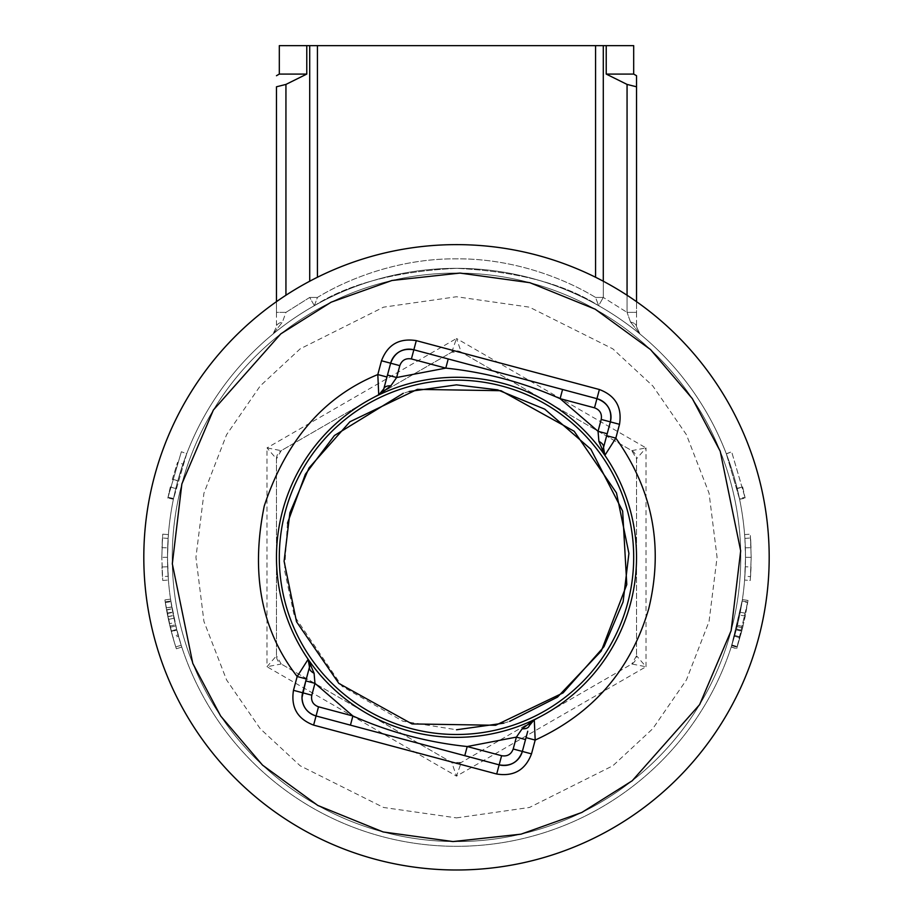 <?xml version="1.0" encoding="UTF-8"?>
<svg xmlns="http://www.w3.org/2000/svg" width="913" height="913" viewBox="0 0 913 913"><rect width="100%" height="100%" fill="white"/><g stroke="black" fill="none" stroke-linecap="round" stroke-linejoin="round"><path stroke-width="0.68" stroke-dasharray="4.57 3.42" d="M739.484 498.646L737.133 488.307L739.61 499.274L726.314 453.772L739.484 498.646L745.008 497.311L739.439 498.475M186.617 453.944L173.39 499.274L175.867 488.307L173.516 498.646L186.686 453.772L181.379 451.741L186.686 453.772M314.369 305.684C348.252 283.932 395.626 271.481 456.5 268.319C517.192 271.446 564.576 283.897 598.631 305.684C564.725 283.932 517.351 271.469 456.5 268.319C395.774 271.446 348.401 283.909 314.369 305.684A288.999 288.999 0 0 0 273.01 334.044A288.999 288.999 0 0 1 314.369 305.684L317.439 297.433C348.983 278.134 400.522 258.299 456.66 258.847C513.117 258.459 563.903 278.157 595.561 297.433L598.631 305.684L603.288 297.433L598.631 305.684A288.999 288.999 0 0 1 639.99 334.044A288.999 288.999 0 0 0 598.631 305.684L595.561 297.433C564.029 278.145 512.535 258.333 456.5 258.847C399.883 258.436 349.188 278.123 317.439 297.433L314.369 305.684A288.999 288.999 0 0 0 273.01 334.044L276.468 326.728L273.01 334.044L282.482 322.038L273.01 334.044A288.999 288.999 0 0 1 314.369 305.684L309.712 297.433L317.439 297.433L309.712 297.433L285.94 312.372L282.482 322.038L285.94 312.372L276.468 312.372L276.468 301.655L276.468 326.728A9.472 5.033 180 0 1 282.482 322.038A9.472 5.033 180 0 0 276.468 326.728L276.468 312.372L285.94 312.372L309.712 297.433L314.369 305.684M750.554 576.628L751.182 557.318L750.554 538.008A294.682 294.682 0 0 1 751.022 547.663L750.269 534.151L751.182 557.318L745.499 557.318A288.999 288.999 0 0 0 456.5 268.319A288.999 288.999 0 0 0 167.501 557.318A288.999 288.999 0 0 1 456.5 268.319A288.999 288.999 0 0 1 745.499 557.318L745.339 547.846A288.999 288.999 0 0 0 744.882 538.385L745.499 557.318A288.999 288.999 0 0 1 456.5 846.317A288.999 288.999 0 0 1 167.501 557.318L168.118 538.385A288.999 288.999 0 0 0 167.661 547.846L168.391 534.607L167.501 557.318L168.391 580.04L167.661 566.79A288.999 288.999 0 0 0 168.118 576.263L167.501 557.318A288.999 288.999 0 0 0 456.5 846.317A288.999 288.999 0 0 0 745.499 557.318L744.882 576.263A288.999 288.999 0 0 0 745.339 566.79L744.609 580.04L745.499 557.318L751.182 557.318L750.269 580.485L744.609 580.04L750.269 580.485L751.022 566.984L745.339 566.79L751.022 566.984A294.682 294.682 0 0 1 750.554 576.628L744.882 576.263M172.237 557.318A284.263 284.263 0 0 1 456.5 273.055A284.263 284.263 0 0 1 740.763 557.318A284.263 284.263 0 0 1 456.5 841.581A284.263 284.263 0 0 1 172.237 557.318A284.263 284.263 0 0 1 456.5 273.055A284.263 284.263 0 0 1 740.763 557.318A284.263 284.263 0 0 1 456.5 841.581A284.263 284.263 0 0 1 172.237 557.318M162.446 576.628A294.682 294.682 0 0 1 161.978 566.984L167.661 566.79L161.978 566.984L162.731 580.485L161.818 557.318L162.446 576.628L168.118 576.263M636.532 75.722L636.532 86.792L627.06 84.418L606.221 74.079L633.69 74.079M769.191 557.318A312.691 312.691 0 0 0 456.5 244.638A312.691 312.691 0 0 0 143.809 557.318A312.691 312.691 0 0 0 456.5 870.009A312.691 312.691 0 0 0 769.191 557.318M633.69 557.318A177.19 177.19 0 0 0 456.5 380.128A177.19 177.19 0 0 0 279.31 557.318A177.19 177.19 0 0 1 456.5 380.128A177.19 177.19 0 0 1 633.69 557.318A177.19 177.19 0 0 0 456.5 380.128A177.19 177.19 0 0 0 279.31 557.318A177.19 177.19 0 0 0 456.5 734.509A177.19 177.19 0 0 0 633.69 557.318A177.19 177.19 0 0 1 456.5 734.509A177.19 177.19 0 0 1 279.31 557.318A177.19 177.19 0 0 0 456.5 734.509A177.19 177.19 0 0 0 633.69 557.318A177.19 177.19 0 0 0 456.5 380.128A177.19 177.19 0 0 0 279.31 557.318A177.19 177.19 0 0 0 456.5 734.509A177.19 177.19 0 0 0 633.69 557.318M451.764 352.167L456.5 338.495L266.995 447.906L276.468 458.851L276.468 655.796L276.468 458.851L281.204 450.645L451.764 352.167L281.204 450.645L266.995 447.906L266.995 666.73L276.468 655.796A9.472 9.472 0 0 0 281.204 664.002L266.995 666.73L456.5 776.141L451.764 762.469L281.204 664.002L451.764 762.469A9.472 9.472 0 0 0 461.236 762.469L456.5 776.141L646.005 666.73L631.796 664.002L461.236 762.469L631.796 664.002A9.472 9.472 0 0 0 636.532 655.796L646.005 666.73L646.005 447.906L636.532 458.851L636.532 655.796L636.532 458.851L631.796 450.645L461.236 352.167L631.796 450.645L646.005 447.906L456.5 338.495L461.236 352.167A9.472 9.472 0 0 0 451.764 352.167L461.236 352.167M739.69 614.985L731.233 647.009L742.155 601.119L739.69 614.985L745.259 616.127L747.701 602.5L742.121 601.382M742.155 601.119L747.781 601.964M731.849 645.092L737.088 626.546L731.69 645.605L742.395 599.579L737.407 625.222L731.849 645.092L737.259 646.815L742.931 626.558L748.021 600.412L742.337 599.921M181.185 645.217A288.999 288.999 0 0 1 170.537 599.099L175.479 624.777L181.185 645.217L175.764 625.919A288.999 288.999 0 0 0 181.185 645.217L175.775 646.94L181.185 645.217M181.778 647.02A288.999 288.999 0 0 1 170.822 600.982L176.825 630.118A288.999 288.999 0 0 0 181.778 647.02L176.369 648.789L181.778 647.02M736.483 628.943L741.995 630.358L745.259 616.127M736.243 629.867L741.744 631.294L741.995 630.358M731.233 647.009L736.631 648.778L747.736 602.249M731.279 646.861L736.631 648.778M741.744 631.294L736.688 648.618M737.076 626.58L742.6 627.904L737.088 626.546L742.6 627.904L737.259 646.815M731.906 644.909L737.327 646.632M737.407 625.222L742.931 626.558M740.238 612.235L745.818 613.319M731.69 645.605L737.099 647.34L747.964 600.754M731.735 645.445L737.099 647.34M742.6 627.95L737.145 647.18M173.014 637.788L167.147 613.125L164.911 599.921L170.537 599.099L164.911 599.921A294.682 294.682 0 0 0 175.775 646.94L173.014 637.788L178.48 636.235M172.637 636.441L170.24 627.277L175.764 625.919L170.24 627.277A294.682 294.682 0 0 0 175.775 646.94L172.637 636.441L178.115 634.912M169.955 626.101L175.479 624.777M167.147 613.125L172.728 612.041M171.142 630.883L165.196 601.838L170.822 600.982L165.196 601.838A294.682 294.682 0 0 0 176.369 648.789A294.682 294.682 0 0 1 171.313 631.556L176.825 630.118L171.313 631.556L171.142 630.883L176.654 629.456M167.844 616.595L173.413 615.453M165.31 602.569L170.925 601.701M167.501 557.318L161.818 557.318L167.501 557.318A288.999 288.999 0 0 0 456.5 846.317A288.999 288.999 0 0 0 745.499 557.318A288.999 288.999 0 0 0 456.5 268.319A288.999 288.999 0 0 0 167.501 557.318M162.731 580.485L168.391 580.04L162.731 580.485M168.437 619.425A294.682 294.682 0 0 1 166.189 607.875L168.437 619.425L173.995 618.227A288.999 288.999 0 0 1 171.781 606.905L166.189 607.875L171.815 607.054L173.995 618.227L168.437 619.425M167.866 616.743L173.436 615.59L174.931 622.449L169.396 623.739L174.931 622.449A288.999 288.999 0 0 1 172.123 608.766L166.52 609.781L169.396 623.739A294.682 294.682 0 0 1 166.52 609.781L172.123 608.766L166.588 610.112M161.818 557.318L162.731 534.151L168.391 534.607L162.731 534.151L161.978 547.663L167.661 547.846L161.978 547.663A294.682 294.682 0 0 1 162.446 538.008L161.818 557.318M168.118 538.385L162.446 538.008M744.882 538.385L750.554 538.008M745.339 547.846L751.022 547.663L745.339 547.846M744.609 534.607L750.269 534.151L744.609 534.607M630.518 322.038L639.99 334.044L636.532 326.728L639.99 334.044L630.518 322.038L627.06 312.372L630.518 322.038A9.472 5.033 180 0 1 636.532 326.728A9.472 5.033 180 0 0 630.518 322.038M173.424 499.103L167.855 497.962L173.39 499.274M167.821 498.133L181.31 451.912M181.379 451.741L167.992 497.311L173.561 498.475M167.992 497.311L173.516 498.646M167.958 497.494L170.343 486.949L175.867 488.307M170.343 486.949L175.787 488.638M170.263 487.28L167.855 497.962M737.133 488.307L742.657 486.949L737.213 488.638M742.657 486.949L745.042 497.494M726.314 453.772L731.621 451.741L745.008 497.311M726.383 453.944L731.621 451.741M739.61 499.274L745.179 498.133L731.69 451.912M739.576 499.103L745.179 498.133M742.737 487.28L745.145 497.962M166.189 607.875L171.815 607.054L166.189 607.875M167.227 613.536L172.808 612.452M172.18 609.097L173.436 615.59M627.06 295.241L627.06 312.372L636.532 312.372L636.532 301.655L636.532 326.728L636.532 312.372L627.06 312.372L603.288 297.433L627.06 312.372L627.06 84.418M317.439 277.255L317.439 45.65L595.561 45.65L595.561 277.255M172.295 479.416L177.544 462.332L172.295 479.416L177.784 480.923L182.931 464.158L177.544 462.332M276.468 86.792L285.94 84.418L285.94 295.241M279.31 74.079L306.779 74.079L285.94 84.418M633.69 45.65L595.561 45.65M317.439 45.65L279.31 45.65M172.363 479.199L177.841 480.706M182.931 464.158L177.784 480.923M631.796 450.645A9.472 9.472 0 0 1 636.532 458.851M276.468 458.851A9.472 9.472 0 0 1 281.204 450.645M306.779 74.079L306.779 45.65M606.221 74.079L606.221 45.65M636.532 655.796L631.796 664.002M461.236 762.469L451.764 762.469M281.204 664.002L276.468 655.796M636.532 557.318A180.032 180.032 0 0 0 378.735 394.952A180.032 180.032 0 0 0 308.138 659.312A180.032 180.032 0 0 0 636.532 557.318A180.032 180.032 0 0 0 378.735 394.952A180.032 180.032 0 0 0 276.468 557.318M316.058 715.963L464.774 755.679M527.737 731.256L522.35 751.433M610.363 421.874L603.516 447.518M596.942 398.673L448.226 358.957M383.802 388.847L386.964 377.001M381.805 392.613A9.472 9.472 0 0 0 382.421 391.814M309.769 663.865A9.472 9.472 0 0 0 309.633 662.861M306.323 678.964L308.217 671.865M530.567 722.834A9.472 9.472 0 0 1 531.206 722.023M603.367 451.787A9.472 9.472 0 0 1 603.219 450.771M598.631 305.684A288.999 288.999 0 0 1 639.99 334.044A288.999 288.999 0 0 0 598.631 305.684M741.778 631.191L736.277 629.765M734.748 635.414L740.226 636.943M734.52 636.224L739.987 637.776M742.395 599.579L748.021 600.412L742.395 599.579M164.911 599.921L170.537 599.099M165.196 601.838L170.822 600.982M456.5 817.888L529.46 807.469L612.84 765.779L652.818 728.654L686.416 679.945L709.059 621.456L717.07 557.318L709.059 493.18L686.416 434.702L652.818 385.982L612.84 348.857L529.46 307.167L456.5 296.748L383.54 307.167L300.16 348.857L260.182 385.982L226.584 434.702L203.941 493.18L195.93 557.318L203.941 621.456L226.584 679.945L260.182 728.654L300.16 765.779L383.54 807.469L456.5 817.888M166.52 609.781L172.123 608.766M603.288 281.227L603.288 297.433L595.561 297.433L603.288 297.433L603.288 45.65M309.712 45.65L309.712 281.227M409.15 391.494L403.341 393.263M287.458 523.172L284.536 570.237L294.294 615.887L342.135 686.393L402.873 721.224L456.5 729.772M503.85 723.142L509.659 721.373M308.138 659.312A180.032 180.032 0 0 0 534.265 719.695"/><path stroke-width="1.37" d="M627.06 84.418L606.221 74.079L633.69 74.079L636.532 75.722L636.532 301.655L636.532 86.792L627.06 84.418L627.06 295.241M276.468 557.318A180.032 180.032 0 0 1 456.5 377.286A180.032 180.032 0 0 1 636.532 557.318A180.032 180.032 0 0 1 456.5 737.35A180.032 180.032 0 0 1 276.468 557.318M276.468 86.792L276.468 301.655L276.468 86.792C276.468 72.173 276.468 72.173 276.468 86.792C276.468 72.173 276.468 72.173 276.468 86.792L285.94 84.418L306.779 74.079L279.31 74.079L276.468 75.722M595.561 277.255L595.561 45.65L317.439 45.65L317.439 277.255M595.561 45.65L633.69 45.65L633.69 74.079M279.31 74.079L279.31 45.65L317.439 45.65M306.779 74.079L306.779 45.65M606.221 74.079L606.221 45.65M758.6 637.993A312.691 312.691 0 0 1 143.809 557.318A312.691 312.691 0 0 1 497.186 247.286A312.691 312.691 0 0 1 758.6 637.993A312.691 312.691 0 0 1 143.809 557.318A312.691 312.691 0 0 1 497.186 247.286A312.691 312.691 0 0 1 758.6 637.993M309.633 662.861A9.472 9.472 0 0 0 308.138 659.312L297.17 676.522C261.415 630.541 250.436 573.695 264.256 505.985C286.02 440.42 323.875 396.607 377.811 374.558L386.964 377.001L390.65 363.203L383.802 388.847L378.735 394.952A9.472 9.472 0 0 0 381.805 392.613M603.219 450.771A9.472 9.472 0 0 1 603.516 447.518L610.363 421.874A18.956 18.956 0 0 0 596.942 398.673L413.851 349.782L411.398 358.935C405.703 357.987 401.834 360.224 399.803 365.645L396.63 377.514L390.855 385.811L378.735 394.952L377.811 374.558L381.497 360.761C387.637 344.623 399.232 337.913 416.294 340.629L599.385 389.52C615.51 395.66 622.221 407.266 619.516 424.317L615.83 438.114C652.761 489.984 663.74 546.83 648.744 608.663C630.929 669.72 593.073 713.532 535.189 740.078L526.036 737.636M531.206 722.023A9.472 9.472 0 0 1 534.265 719.695L535.189 740.078L531.503 753.887C525.363 770.013 513.768 776.723 496.706 774.019L313.616 725.116C297.49 718.976 290.779 707.381 293.484 690.319L297.17 676.522L306.323 678.964L302.637 692.762A18.956 18.956 0 0 0 316.058 715.963L499.149 764.854A18.956 18.956 0 0 0 522.35 751.433L527.737 731.256M387.477 375.072L396.63 377.514L445.784 368.122C485.465 372.242 523.571 382.421 560.114 398.65L598.038 431.301L598.905 441.367L604.863 455.336L615.83 438.114L606.666 435.718M411.398 358.935L445.784 368.122L448.226 358.957L413.851 349.782A18.956 18.956 0 0 0 390.65 363.203C394.713 352.384 402.45 347.91 413.851 349.782L416.294 340.629M382.421 391.814A9.472 9.472 0 0 0 383.802 388.847A9.472 5.101 -165 0 1 390.855 385.811M308.217 671.865L309.484 667.118A9.472 9.472 0 0 0 309.769 663.865M522.145 728.825A9.472 5.101 15 0 0 529.198 725.789L534.265 719.695L522.145 728.825L516.37 737.122L467.216 746.526L464.774 755.679L499.149 764.854L496.706 774.019M529.198 725.789A9.472 9.472 0 0 1 530.567 722.834M598.905 441.367A9.472 5.101 -165 0 1 603.516 447.518L604.863 455.336A9.472 9.472 0 0 1 603.367 451.787M314.095 673.269L308.138 659.312L309.484 667.118A9.472 5.101 15 0 0 314.095 673.269L314.962 683.346L311.801 695.215C310.831 700.899 313.068 704.768 318.5 706.81L316.058 715.963C307.259 713.03 302.568 706.924 301.998 697.658A18.956 18.956 0 0 0 316.058 715.963C307.259 713.03 302.568 706.924 301.998 697.658L302.637 692.762L293.484 690.319M531.503 753.887L522.35 751.433C518.287 762.252 510.55 766.726 499.149 764.854L501.602 755.702L467.216 746.526C427.535 742.395 389.429 732.215 352.886 715.986L314.962 683.346L305.809 680.893L301.998 697.658M318.5 706.81L352.886 715.986L350.432 725.15M562.568 389.497L560.114 398.65L594.5 407.826L596.942 398.673C607.761 402.736 612.235 410.473 610.363 421.874L619.516 424.317M309.484 667.118L305.809 680.893M501.602 755.702C507.286 756.672 511.154 754.435 513.197 748.991L516.37 737.122L525.523 739.564M607.191 433.743L598.038 431.301L601.199 419.432C602.169 413.749 599.932 409.88 594.5 407.826M279.31 557.318A177.19 177.19 0 0 1 479.553 381.634A177.19 177.19 0 0 1 627.688 603.037A177.19 177.19 0 0 1 279.31 557.318A177.19 177.19 0 0 1 479.553 381.634A177.19 177.19 0 0 1 627.688 603.037A177.19 177.19 0 0 1 279.31 557.318M285.94 295.241L285.94 84.418M603.288 45.65L603.288 281.227M309.712 281.227L309.712 45.65M731.142 630.655L699.62 704.631L632.207 780.775L581.832 812.467L521.026 834.162L453.019 841.558L383.163 831.96L317.815 805.46L262.545 765.14L220.661 716.02L192.791 663.431L172.317 563.812L181.858 483.981L213.38 410.017L280.793 333.861L331.168 302.18L391.974 280.485L459.981 273.078L529.837 282.688L595.185 309.187L650.455 349.508L692.339 398.627L720.209 451.205L740.683 550.824L731.142 630.655M509.659 721.373L557.478 697.121L601.279 651.026L626.786 584.56L622.655 511.132L590.871 449.23L544.776 409.172L497.631 389.851L456.5 384.864L409.15 391.494M403.341 393.263L334.432 435.512L305.387 474.235L287.458 523.172M456.5 729.772L503.85 723.142M381.497 360.761L390.65 363.203C394.713 352.384 402.45 347.91 413.851 349.782M316.058 715.963L313.616 725.116M601.199 419.432L610.363 421.874C612.235 410.473 607.761 402.736 596.942 398.673L599.385 389.52M513.197 748.991L522.35 751.433C518.287 762.252 510.55 766.726 499.149 764.854M311.801 695.215L302.637 692.762M390.65 363.203L399.803 365.645M623.111 601.815L603.995 646.689L563.093 692.887L495.645 725.264L412.003 723.929L338.837 683.392L296.508 621.696L284.091 561.255L289.889 512.832L309.005 467.958L349.907 421.76L417.355 389.372L500.997 390.707L574.163 431.244L616.492 492.952L628.909 553.381L623.111 601.815"/></g></svg>
